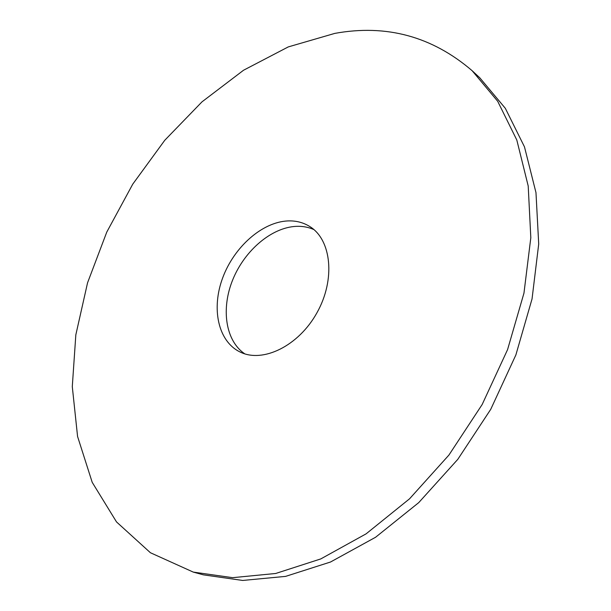 <?xml version="1.0" encoding="UTF-8"?>
<svg xmlns="http://www.w3.org/2000/svg" width="611" height="611" viewBox="0 0 611 611"><rect width="100%" height="100%" fill="white"/><g stroke="black" fill="none" stroke-linecap="round" stroke-linejoin="round"><path stroke-width="0.92" d="M334.805 33.391L288.27 46.91L243.545 70.234L202.004 101.838L164.771 140.27L132.755 184.148L106.765 232.104L87.556 282.801L75.833 334.828L72.289 386.633L77.574 436.475L92.208 482.339L116.518 521.931L150.413 552.734L193.267 572.095L232.669 577.67L275.676 573.485L320.783 558.92L366.104 533.846L409.546 498.813L448.917 455.073L482.155 404.528L507.565 349.637L523.963 293.12L530.814 237.732L528.21 186.004L516.799 139.995L497.667 101.25L472.15 70.716C432.198 36.439 386.412 23.997 334.805 33.391M287.834 220.922C262.088 222.053 234.074 247.043 222.71 277.791C211.192 308.494 218.005 341.297 239.986 351.951C262.715 363.423 298.619 346.04 317.01 312.672C335.66 279.448 331.49 239.772 309.762 226.521C303.255 222.457 295.945 220.594 287.834 220.922M193.267 572.095L203.356 574.844L242.704 580.45L285.589 576.387L330.505 562.021L375.589 537.252L418.741 502.616L457.807 459.335L490.748 409.309L515.875 354.938L532.044 298.924L538.711 243.995L535.977 192.625L524.49 146.892L505.328 108.307L479.818 77.841L472.15 70.716M313.863 229.56C308.486 227.177 302.689 226.101 296.465 226.337C271.712 227.33 244.805 250.281 232.89 279.41C220.876 308.494 225.337 340.686 244.744 353.83"/></g></svg>
